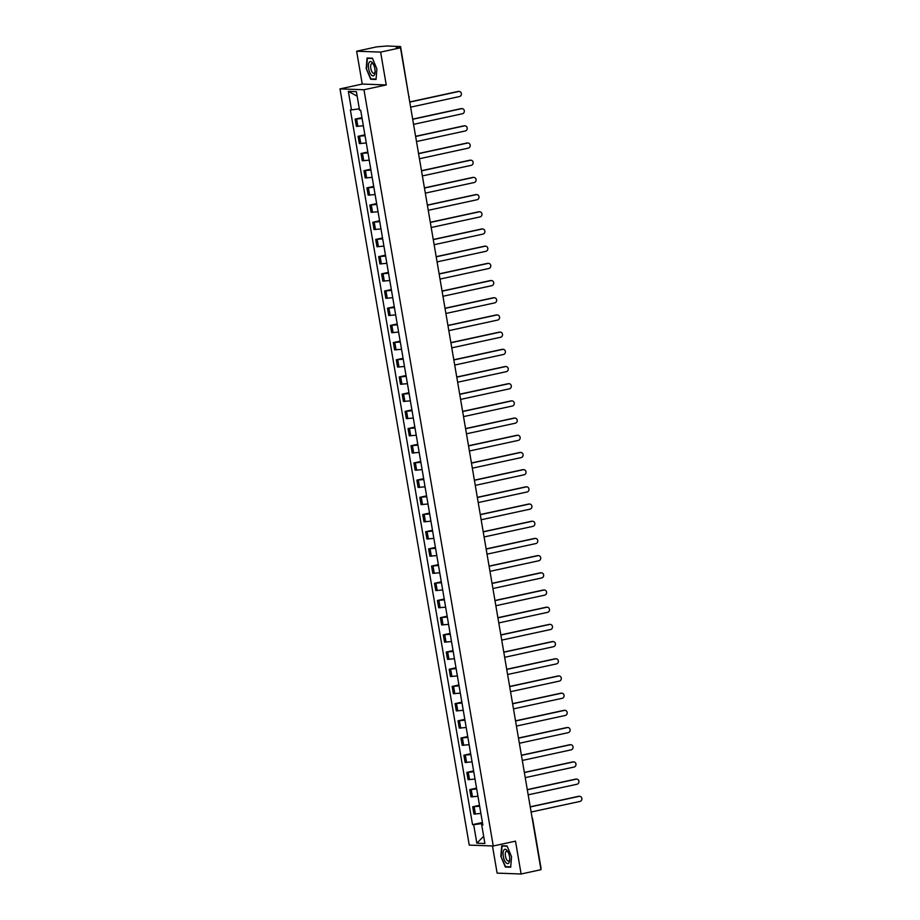 <?xml version="1.0" encoding="UTF-8"?>
<svg xmlns="http://www.w3.org/2000/svg" width="920" height="920" viewBox="0 0 920 920"><rect width="100%" height="100%" fill="white"/><g stroke="black" fill="none" stroke-linecap="round" stroke-linejoin="round"><path stroke-width="1.38" d="M492.476 845.963L497.122 873.126L521.111 874L540.971 869.687L400.476 47.794L380.615 52.095L356.638 51.221L362.25 84.065L339.997 88.883L469.257 845.112L493.246 845.986L363.975 89.757L386.239 84.939L380.615 52.095M356.638 51.221L376.498 46.908L386.791 46L400.579 46.552L408.825 96.634M521.111 874L515.499 841.156L493.246 845.986M399.464 47.748L399.326 46.966L396.232 47.633L400.476 47.794M399.326 46.966L400.579 46.552M362.1 118.507L355.154 119.105L356.397 126.373L363.342 125.775M361.951 117.633L355.154 119.105M365.033 135.7L358.098 136.298L359.341 143.566L366.275 142.968M364.883 134.826L358.098 136.298M367.977 152.892L361.031 153.49L362.284 160.758L369.219 160.161M367.827 152.018L361.031 153.49M370.909 170.085L363.975 170.683L365.217 177.951L372.151 177.353M370.76 169.211L363.975 170.683M373.853 187.277L366.919 187.875L368.161 195.143L375.096 194.545M373.704 186.403L366.919 187.875M376.786 204.47L369.851 205.068L371.093 212.336L378.039 211.738M376.636 203.596L369.851 205.068M379.73 221.662L372.796 222.249L374.037 229.528L380.972 228.93M379.58 220.777L372.796 222.249M382.674 238.855L375.728 239.441L376.97 246.721L383.916 246.123M382.513 237.969L375.728 239.441M385.606 256.048L378.672 256.634L379.914 263.913L386.848 263.315M385.457 255.162L378.672 256.634M388.55 273.24L381.604 273.827L382.846 281.106L389.792 280.508M388.401 272.354L381.604 273.827M391.483 290.421L384.548 291.019L385.791 298.298L392.725 297.7M391.334 289.547L384.548 291.019M394.427 307.613L387.481 308.211L388.723 315.491L395.669 314.893M394.277 306.74L387.481 308.211M397.359 324.806L390.425 325.404L391.667 332.683L398.601 332.085M397.21 323.932L390.425 325.404M400.303 341.998L393.357 342.596L394.599 349.876L401.546 349.278M400.154 341.124L393.357 342.596M403.236 359.191L396.301 359.789L397.543 367.068L404.478 366.471M403.086 358.317L396.301 359.789M406.18 376.383L399.234 376.981L400.487 384.249L407.422 383.663M406.03 375.509L399.234 376.981M409.112 393.576L402.178 394.174L403.42 401.442L410.354 400.855M408.963 392.702L402.178 394.174M412.056 410.768L405.11 411.366L406.364 418.634L413.298 418.048M411.907 409.894L405.11 411.366M414.989 427.961L408.054 428.559L409.296 435.827L416.242 435.229M414.839 427.087L408.054 428.559M417.933 445.153L410.998 445.751L412.24 453.019L419.175 452.421M417.784 444.279L410.998 445.751M420.865 462.346L413.931 462.944L415.173 470.212L422.119 469.614M420.716 461.472L413.931 462.944M423.809 479.538L416.875 480.136L418.117 487.404L425.051 486.806M423.66 478.664L416.875 480.136M426.753 496.731L419.808 497.329L421.049 504.597L427.995 503.999M426.604 495.857L419.808 497.329M429.686 513.923L422.751 514.521L423.993 521.789L430.928 521.191M429.536 513.049L422.751 514.521M432.63 531.116L425.684 531.714L426.926 538.982L433.872 538.384M432.48 530.231L425.684 531.714M435.562 548.308L428.628 548.895L429.87 556.174L436.804 555.577M435.413 547.423L428.628 548.895M438.506 565.501L431.56 566.087L432.803 573.367L439.748 572.769M438.357 564.615L431.56 566.087M441.439 582.693L434.504 583.28L435.746 590.559L442.681 589.961M441.289 581.808L434.504 583.28M444.383 599.874L437.437 600.472L438.679 607.752L445.625 607.154M444.233 599L437.437 600.472M447.315 617.067L440.381 617.665L441.623 624.944L448.558 624.346M447.166 616.193L440.381 617.665M450.259 634.259L443.313 634.857L444.567 642.137L451.501 641.539M450.11 633.385L443.313 634.857M453.192 651.452L446.257 652.05L447.499 659.33L454.434 658.731M453.042 650.578L446.257 652.05M456.136 668.644L449.201 669.242L450.443 676.522L457.378 675.924M455.986 667.77L449.201 669.242M459.068 685.837L452.134 686.435L453.376 693.703L460.322 693.116M458.919 684.963L452.134 686.435M462.012 703.029L455.078 703.627L456.32 710.895L463.254 710.309M461.863 702.155L455.078 703.627M464.956 720.222L458.01 720.82L459.252 728.088L466.198 727.501M464.796 719.348L458.01 720.82M467.889 737.414L460.954 738.012L462.197 745.28L469.131 744.694M467.739 736.54L460.954 738.012M470.833 754.607L463.887 755.205L465.129 762.473L472.075 761.875M470.683 753.733L463.887 755.205M473.765 771.799L466.831 772.397L468.073 779.665L475.007 779.067M473.616 770.925L466.831 772.397M476.709 788.992L469.763 789.59L471.005 796.858L477.951 796.26M476.56 788.118L469.763 789.59M479.642 806.184L472.707 806.782L473.949 814.05L480.884 813.452M479.492 805.31L472.707 806.782M359.329 108.847L351.497 109.894L348.335 91.379L356.397 91.678L359.559 110.193L360.686 110.227L482.862 825.021L481.735 824.975L484.897 843.49L476.847 843.192L473.673 824.688L481.505 823.63L481.735 824.975L482.781 824.504M351.497 109.894L350.37 109.859L472.546 824.642L473.673 824.688M339.997 88.883L363.975 89.757M362.25 84.065L386.239 84.939M376.038 79.476L376.889 68.931L372.404 58.201L367.057 58.006L366.206 68.54L370.691 79.281L376.038 79.476M510.692 867.215L511.543 856.681L507.058 845.94L501.71 845.744L500.848 856.29L505.344 867.019L510.692 867.215M482.586 823.4L481.505 823.63M482.436 822.503L472.546 824.642M348.335 91.379L357.155 96.163M483.667 836.303L476.847 843.192M372.186 78.948L370.691 79.281M376.073 79.097L370.921 78.901L366.206 68.54M506.839 866.697L505.344 867.019M510.715 866.835L505.574 866.651L500.848 856.29M409.733 101.936L458.034 91.471A2.587 2.334 -87.9 0 1 458.873 91.448M410.63 107.157L459.517 96.554A2.587 2.334 92.1 0 0 459.183 91.436A2.587 2.334 92.1 0 0 458.654 91.494L409.768 102.097M412.678 119.128L460.966 108.652A2.587 2.334 -87.9 0 1 461.805 108.64M413.563 124.349L462.461 113.746A2.587 2.334 92.1 0 0 462.127 108.629A2.587 2.334 92.1 0 0 461.598 108.675L412.7 119.278M415.61 136.321L463.91 125.844A2.587 2.334 -87.9 0 1 464.749 125.833M416.507 141.542L465.405 130.939A2.587 2.334 92.1 0 0 464.531 125.867L415.644 136.47M369.127 62.433A7.302 3.036 -102.2 0 0 369.656 72.186A7.302 3.036 -102.2 0 0 374.371 74.957A7.302 3.036 -102.2 0 0 375.049 72.53A7.302 3.036 -102.2 0 0 373.163 63.836A7.302 3.036 -102.2 0 0 369.127 62.433M373.554 64.584A5.002 2.081 -102.2 0 0 371.864 63.56A5.002 2.081 -102.2 0 0 371.139 64.158A5.002 2.081 -102.2 0 0 371.162 69.885A5.002 2.081 -102.2 0 0 373.991 73.324A5.002 2.081 -102.2 0 0 374.716 72.726A5.002 2.081 -102.2 0 0 375.096 71.691M366.562 68.505L367.391 58.293L372.519 58.489M368.494 58.063L367.391 58.293M503.78 850.172A7.302 3.036 -102.2 0 0 504.309 859.924A7.302 3.036 -102.2 0 0 509.013 862.695A7.302 3.036 -102.2 0 0 509.691 860.269A7.302 3.036 -102.2 0 0 507.817 851.586A7.302 3.036 -102.2 0 0 503.78 850.172M508.208 852.322A5.002 2.081 -102.2 0 0 506.517 851.299A5.002 2.081 -102.2 0 0 505.781 851.897A5.002 2.081 -102.2 0 0 505.804 857.624A5.002 2.081 -102.2 0 0 508.633 861.062A5.002 2.081 -102.2 0 0 509.369 860.464A5.002 2.081 -102.2 0 0 509.749 859.429M501.216 856.244L502.044 846.043L507.173 846.227M503.148 845.802L502.044 846.043M418.554 153.513L466.854 143.037A2.587 2.334 -87.9 0 1 467.682 143.025M419.44 158.734L468.337 148.131A2.587 2.334 92.1 0 0 468.004 143.014A2.587 2.334 92.1 0 0 467.475 143.06L418.577 153.663M421.486 170.706L469.786 160.23A2.587 2.334 -87.9 0 1 470.626 160.218M422.383 175.927L471.281 165.324A2.587 2.334 92.1 0 0 470.936 160.206A2.587 2.334 92.1 0 0 470.407 160.252L421.521 170.855M424.43 187.898L472.73 177.422A2.587 2.334 -87.9 0 1 473.558 177.41M425.327 193.119L474.214 182.517A2.587 2.334 92.1 0 0 473.88 177.399A2.587 2.334 92.1 0 0 473.351 177.445L424.453 188.048M427.363 205.091L475.663 194.614A2.587 2.334 -87.9 0 1 476.502 194.603M428.26 210.312L477.158 199.709A2.587 2.334 92.1 0 0 476.813 194.591A2.587 2.334 92.1 0 0 476.284 194.637L427.397 205.24M430.307 222.283L478.607 211.807A2.587 2.334 -87.9 0 1 479.447 211.795M431.204 227.505L480.091 216.901A2.587 2.334 92.1 0 0 479.757 211.784A2.587 2.334 92.1 0 0 479.228 211.83L430.33 222.433M433.251 239.476L481.539 228.999A2.587 2.334 -87.9 0 1 482.379 228.988M434.136 244.697L483.034 234.094A2.587 2.334 92.1 0 0 482.69 228.976A2.587 2.334 92.1 0 0 482.16 229.022L433.274 239.625M436.183 256.668L484.483 246.192A2.587 2.334 -87.9 0 1 485.323 246.18M437.08 261.889L485.967 251.286A2.587 2.334 92.1 0 0 485.633 246.169A2.587 2.334 92.1 0 0 485.104 246.215L436.206 256.818M439.127 273.861L487.416 263.385A2.587 2.334 -87.9 0 1 488.255 263.373M440.013 279.082L488.911 268.479A2.587 2.334 92.1 0 0 488.566 263.361A2.587 2.334 92.1 0 0 488.037 263.407L439.15 274.01M442.06 291.053L490.36 280.577A2.587 2.334 -87.9 0 1 491.199 280.565M442.957 296.274L491.843 285.671A2.587 2.334 92.1 0 0 491.51 280.554A2.587 2.334 92.1 0 0 490.981 280.6L442.083 291.203M445.004 308.246L493.292 297.769A2.587 2.334 -87.9 0 1 494.132 297.758M445.889 313.467L494.787 302.864A2.587 2.334 92.1 0 0 494.442 297.747A2.587 2.334 92.1 0 0 493.925 297.792L445.027 308.395M447.936 325.438L496.236 314.962A2.587 2.334 -87.9 0 1 497.076 314.95M448.834 330.659L497.72 320.056A2.587 2.334 92.1 0 0 497.386 314.939A2.587 2.334 92.1 0 0 496.857 314.985L447.959 325.588M450.88 342.619L499.169 332.154A2.587 2.334 -87.9 0 1 500.008 332.143M451.766 347.852L500.664 337.249A2.587 2.334 92.1 0 0 500.33 332.131A2.587 2.334 92.1 0 0 499.801 332.178L450.903 342.78M453.813 359.812L502.113 349.347A2.587 2.334 -87.9 0 1 502.952 349.335M454.71 365.044L503.608 354.441A2.587 2.334 92.1 0 0 502.734 349.37L453.847 359.973M456.757 377.004L505.046 366.539A2.587 2.334 -87.9 0 1 505.885 366.528M457.642 382.225L506.541 371.622A2.587 2.334 92.1 0 0 505.678 366.562L456.78 377.166M459.69 394.197L507.989 383.732A2.587 2.334 -87.9 0 1 508.829 383.721M460.586 399.418L509.484 388.815A2.587 2.334 92.1 0 0 509.139 383.709A2.587 2.334 92.1 0 0 508.61 383.755L459.724 394.358M462.633 411.389L510.933 400.924A2.587 2.334 -87.9 0 1 511.761 400.901M463.53 416.61L512.417 406.007A2.587 2.334 92.1 0 0 512.083 400.89A2.587 2.334 92.1 0 0 511.554 400.947L462.656 411.55M465.566 428.582L513.866 418.117A2.587 2.334 -87.9 0 1 514.705 418.094M466.463 433.803L515.361 423.2A2.587 2.334 92.1 0 0 515.016 418.082A2.587 2.334 92.1 0 0 514.487 418.14L465.6 428.731M468.51 445.774L516.81 435.298A2.587 2.334 -87.9 0 1 517.649 435.286M469.407 450.995L518.293 440.392A2.587 2.334 92.1 0 0 517.96 435.275A2.587 2.334 92.1 0 0 517.431 435.321L468.533 445.924M471.442 462.967L519.742 452.49A2.587 2.334 -87.9 0 1 520.582 452.479M472.339 468.188L521.237 457.585A2.587 2.334 92.1 0 0 520.892 452.467A2.587 2.334 92.1 0 0 520.363 452.513L471.477 463.116M474.386 480.159L522.686 469.683A2.587 2.334 -87.9 0 1 523.526 469.671M475.284 485.38L524.17 474.777A2.587 2.334 92.1 0 0 523.837 469.66A2.587 2.334 92.1 0 0 523.308 469.706L474.409 480.309M477.33 497.352L525.619 486.875A2.587 2.334 -87.9 0 1 526.458 486.864M478.216 502.573L527.114 491.97A2.587 2.334 92.1 0 0 526.769 486.852A2.587 2.334 92.1 0 0 526.24 486.898L477.353 497.501M480.263 514.544L528.563 504.068A2.587 2.334 -87.9 0 1 529.403 504.056M481.16 519.765L530.047 509.162A2.587 2.334 92.1 0 0 529.713 504.045A2.587 2.334 92.1 0 0 529.184 504.091L480.286 514.694M483.207 531.737L531.495 521.26A2.587 2.334 -87.9 0 1 532.335 521.249M484.092 536.958L532.99 526.355A2.587 2.334 92.1 0 0 532.645 521.237A2.587 2.334 92.1 0 0 532.128 521.284L483.23 531.886M486.139 548.929L534.439 538.453A2.587 2.334 -87.9 0 1 535.279 538.441M487.036 554.15L535.923 543.547A2.587 2.334 92.1 0 0 535.589 538.43A2.587 2.334 92.1 0 0 535.06 538.476L486.162 549.079M489.083 566.122L537.372 555.645A2.587 2.334 -87.9 0 1 538.212 555.634M489.969 571.343L538.867 560.74A2.587 2.334 92.1 0 0 538.522 555.622A2.587 2.334 92.1 0 0 538.004 555.668L489.106 566.271M492.016 583.314L540.316 572.838A2.587 2.334 -87.9 0 1 541.155 572.827M492.913 588.535L541.799 577.933A2.587 2.334 92.1 0 0 541.466 572.815A2.587 2.334 92.1 0 0 540.937 572.861L492.05 583.464M494.96 600.507L543.248 590.03A2.587 2.334 -87.9 0 1 544.088 590.019M495.845 605.728L544.743 595.125A2.587 2.334 92.1 0 0 544.41 590.007A2.587 2.334 92.1 0 0 543.881 590.053L494.983 600.656M497.892 617.699L546.192 607.223A2.587 2.334 -87.9 0 1 547.032 607.211M498.789 622.92L547.688 612.317A2.587 2.334 92.1 0 0 546.813 607.246L497.927 617.849M500.836 634.892L549.136 624.415A2.587 2.334 -87.9 0 1 549.964 624.404M501.722 640.113L550.62 629.51A2.587 2.334 92.1 0 0 550.286 624.393A2.587 2.334 92.1 0 0 549.757 624.438L500.859 635.042M503.769 652.084L552.069 641.608A2.587 2.334 -87.9 0 1 552.909 641.596M504.666 657.306L553.564 646.702A2.587 2.334 92.1 0 0 553.219 641.585A2.587 2.334 92.1 0 0 552.69 641.631L503.803 652.234M506.713 669.265L555.013 658.8A2.587 2.334 -87.9 0 1 555.841 658.789M507.61 674.498L556.496 663.895A2.587 2.334 92.1 0 0 556.163 658.778A2.587 2.334 92.1 0 0 555.634 658.823L506.736 669.426M509.645 686.458L557.945 675.993A2.587 2.334 -87.9 0 1 558.785 675.981M510.542 691.679L559.441 681.087A2.587 2.334 92.1 0 0 559.096 675.97A2.587 2.334 92.1 0 0 558.566 676.016L509.68 686.619M512.589 703.65L560.889 693.185A2.587 2.334 -87.9 0 1 561.729 693.174M513.486 708.871L562.373 698.269A2.587 2.334 92.1 0 0 561.51 693.208L512.612 703.811M515.534 720.843L563.822 710.378A2.587 2.334 -87.9 0 1 564.661 710.366M516.419 726.064L565.317 715.461A2.587 2.334 92.1 0 0 564.972 710.344A2.587 2.334 92.1 0 0 564.443 710.401L515.556 721.004M518.466 738.035L566.766 727.57A2.587 2.334 -87.9 0 1 567.605 727.547M519.363 743.256L568.249 732.654A2.587 2.334 92.1 0 0 567.916 727.536A2.587 2.334 92.1 0 0 567.387 727.594L518.489 738.196M521.41 755.228L569.698 744.763A2.587 2.334 -87.9 0 1 570.538 744.74M522.295 760.449L571.193 749.846A2.587 2.334 92.1 0 0 570.848 744.728A2.587 2.334 92.1 0 0 570.319 744.774L521.433 755.377M524.342 772.42L572.642 761.944A2.587 2.334 -87.9 0 1 573.482 761.932M525.24 777.641L574.126 767.038A2.587 2.334 92.1 0 0 573.792 761.921A2.587 2.334 92.1 0 0 573.264 761.967L524.365 772.57M527.286 789.613L575.575 779.136A2.587 2.334 -87.9 0 1 576.414 779.125M528.172 794.834L577.07 784.231A2.587 2.334 92.1 0 0 576.725 779.113A2.587 2.334 92.1 0 0 576.207 779.159L527.309 789.762M530.219 806.806L578.519 796.329A2.587 2.334 -87.9 0 1 579.358 796.317M531.116 812.026L580.002 801.423A2.587 2.334 92.1 0 0 579.669 796.306A2.587 2.334 92.1 0 0 579.14 796.352L530.242 806.955M472.477 796.915L471.224 789.636M469.534 779.723L468.291 772.443M466.601 762.53L465.347 755.251M463.657 745.338L462.415 738.058M460.713 728.145L459.471 720.877M457.78 710.953L456.538 703.685M454.836 693.76L453.594 686.492M451.904 676.568L450.662 669.3M448.96 659.375L447.718 652.107M446.027 642.183L444.785 634.915M443.084 624.99L441.841 617.722M440.151 607.798L438.909 600.53M437.207 590.606L435.965 583.337M434.274 573.424L433.032 566.145M431.33 556.232L430.088 548.952M428.398 539.039L427.144 531.76M425.454 521.847L424.212 514.567M422.51 504.654L421.268 497.375M419.577 487.462L418.335 480.182M416.633 470.269L415.391 462.99M413.701 453.077L412.459 445.797M410.757 435.884L409.515 428.605M407.824 418.692L406.582 411.424M404.88 401.499L403.638 394.231M401.948 384.307L400.706 377.039M399.004 367.115L397.762 359.846M396.072 349.922L394.829 342.654M393.127 332.729L391.885 325.461M390.195 315.537L388.941 308.269M387.251 298.344L386.009 291.077M384.318 281.152L383.065 273.884M381.374 263.959L380.132 256.691M378.43 246.778L377.188 239.499M375.498 229.586L374.256 222.306M372.554 212.393L371.312 205.114M369.622 195.201L368.379 187.921M366.678 178.008L365.435 170.729M363.745 160.816L362.503 153.536M360.801 143.623L359.559 136.344M357.868 126.431L356.626 119.151M475.41 814.108L474.168 806.828M408.894 96.416L409.112 96.473A2.242 2.242 0 0 1 408.997 97.646M458.654 91.494L458.034 91.471M461.598 108.675L460.966 108.652M464.531 125.867L463.91 125.844M467.475 143.06L466.854 143.037M470.407 160.252L469.786 160.23M473.351 177.445L472.73 177.422M476.284 194.637L475.663 194.614M479.228 211.83L478.607 211.807M482.16 229.022L481.539 228.999M485.104 246.215L484.483 246.192M488.037 263.407L487.416 263.385M490.981 280.6L490.36 280.577M493.925 297.792L493.292 297.769M496.857 314.985L496.236 314.962M499.801 332.178L499.169 332.154M502.734 349.37L502.113 349.347M505.678 366.562L505.046 366.539M508.61 383.755L507.989 383.732M511.554 400.947L510.933 400.924M514.487 418.14L513.866 418.117M517.431 435.321L516.81 435.298M520.363 452.513L519.742 452.49M523.308 469.706L522.686 469.683M526.24 486.898L525.619 486.875M529.184 504.091L528.563 504.068M532.128 521.284L531.495 521.26M535.06 538.476L534.439 538.453M538.004 555.668L537.372 555.645M540.937 572.861L540.316 572.838M543.881 590.053L543.248 590.03M546.813 607.246L546.192 607.223M549.757 624.438L549.136 624.415M552.69 641.631L552.069 641.608M555.634 658.823L555.013 658.8M558.566 676.016L557.945 675.993M561.51 693.208L560.889 693.185M564.443 710.401L563.822 710.378M567.387 727.594L566.766 727.57M570.319 744.774L569.698 744.763M573.264 761.967L572.642 761.944M576.207 779.159L575.575 779.136M579.14 796.352L578.519 796.329M541.075 868.457L532.542 818.535A2.242 2.242 0 0 0 532.047 817.454M459.183 91.436L458.562 91.413M462.127 108.629L461.495 108.606M465.06 125.821L464.439 125.798M468.004 143.014L467.371 142.991M470.936 160.206L470.315 160.183M473.88 177.399L473.248 177.376M476.813 194.591L476.192 194.568M479.757 211.784L479.136 211.761M482.69 228.976L482.068 228.953M485.633 246.169L485.012 246.146M488.566 263.361L487.945 263.339M491.51 280.554L490.889 280.531M494.442 297.747L493.822 297.723M497.386 314.939L496.765 314.916M500.33 332.131L499.698 332.108M503.263 349.324L502.642 349.301M506.207 366.516L505.574 366.493M509.139 383.709L508.518 383.686M512.083 400.89L511.451 400.867M515.016 418.082L514.395 418.059M517.96 435.275L517.327 435.252M520.892 452.467L520.271 452.444M523.837 469.66L523.216 469.637M526.769 486.852L526.148 486.829M529.713 504.045L529.092 504.022M532.645 521.237L532.024 521.214M535.589 538.43L534.968 538.407M538.522 555.622L537.901 555.599M541.466 572.815L540.845 572.792M544.41 590.007L543.778 589.984M547.342 607.2L546.721 607.177M550.286 624.393L549.654 624.369M553.219 641.585L552.598 641.562M556.163 658.778L555.53 658.755M559.096 675.97L558.474 675.947M562.039 693.162L561.418 693.139M564.972 710.344L564.351 710.332M567.916 727.536L567.295 727.513M570.848 744.728L570.227 744.706M573.792 761.921L573.172 761.898M576.725 779.113L576.104 779.091M579.669 796.306L579.048 796.283"/></g></svg>

